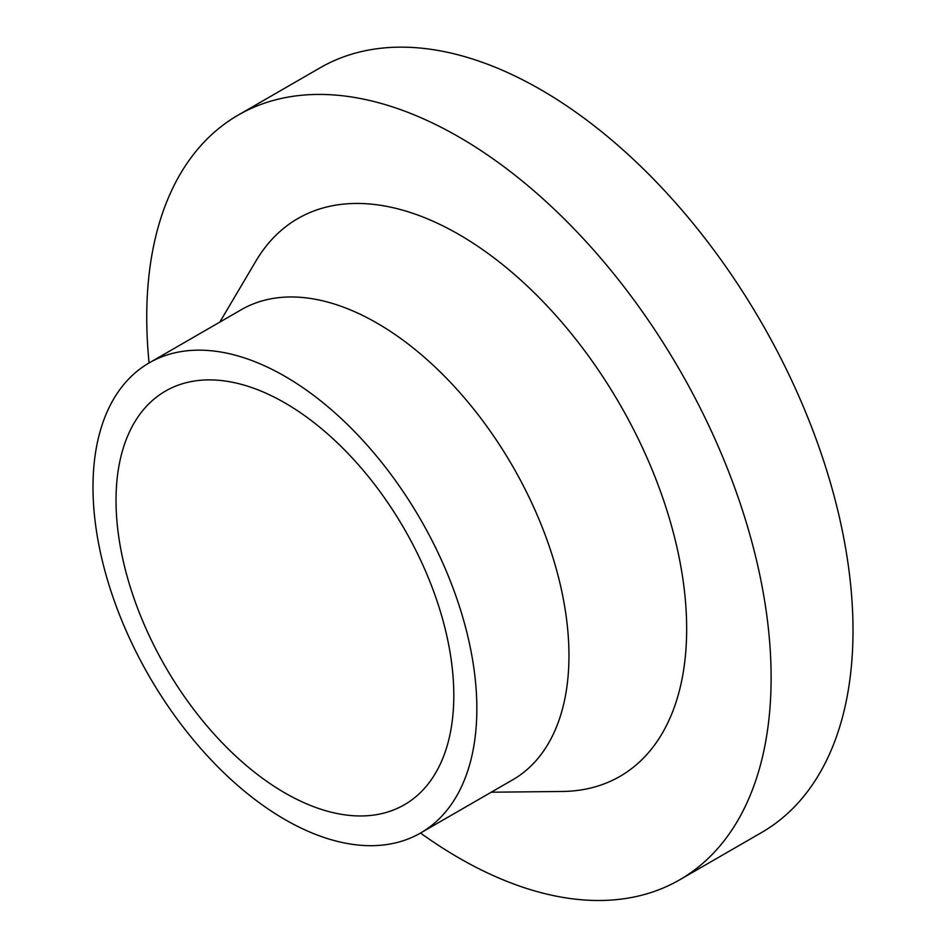 <?xml version="1.0" encoding="UTF-8"?>
<svg xmlns="http://www.w3.org/2000/svg" width="946" height="946" viewBox="0 0 946 946"><rect width="100%" height="100%" fill="white"/><g stroke="black" fill="none" stroke-linecap="round" stroke-linejoin="round"><path stroke-width="1.42" d="M116.027 500.422A238.841 137.903 60 0 1 165.491 391.076A238.841 137.903 60 0 1 349.547 455.073A238.841 137.903 60 0 1 453.808 695.428A238.841 137.903 60 0 1 404.344 804.774A238.841 137.903 60 0 1 220.288 740.789A238.841 137.903 60 0 1 116.027 500.422M149.101 362.933A441.498 254.9 60 0 1 146.736 317.217A441.498 254.9 60 0 1 238.179 115.105A441.498 254.9 60 0 1 578.396 233.39A441.498 254.9 60 0 1 771.12 677.703A441.498 254.9 60 0 1 679.677 879.815A441.498 254.9 60 0 1 420.521 833.036M238.179 115.105L320.067 67.828A441.498 254.9 60 0 1 660.284 186.114A441.498 254.9 60 0 1 853.008 630.426A441.498 254.9 60 0 1 761.565 832.539L679.677 879.815M149.208 362.874L241.336 309.685A271.419 156.705 60 0 1 450.485 382.397A271.419 156.705 60 0 1 568.96 655.543A271.419 156.705 60 0 1 512.744 779.8L420.627 832.977A271.419 156.705 60 0 1 211.478 760.265A271.419 156.705 60 0 1 92.992 487.119A271.419 156.705 60 0 1 149.208 362.874A271.419 156.705 60 0 1 358.368 435.586A271.419 156.705 60 0 1 476.843 708.731A271.419 156.705 60 0 1 420.627 832.977M219.815 322.113L255.964 260.978A322.078 185.96 60 0 1 512.058 272.413A322.078 185.96 60 0 1 686.666 628.948A322.078 185.96 60 0 1 562.243 791.471L491.222 792.216"/></g></svg>
